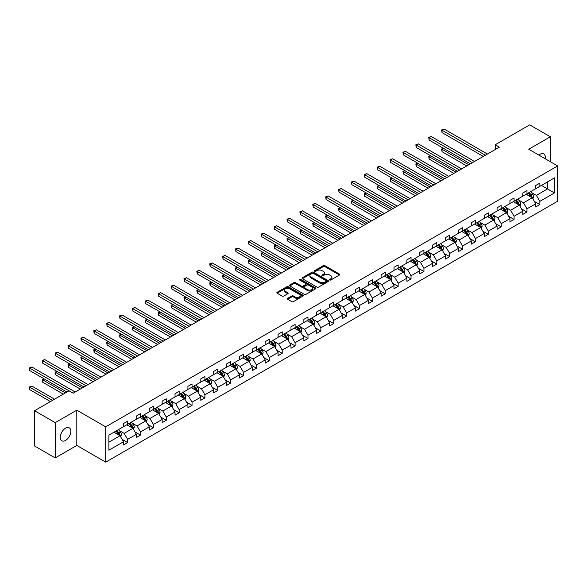 <?xml version="1.0" encoding="UTF-8"?>
<svg xmlns="http://www.w3.org/2000/svg" width="587" height="587" viewBox="0 0 587 587"><rect width="100%" height="100%" fill="white"/><g stroke="black" fill="none" stroke-linecap="round" stroke-linejoin="round"><path stroke-width="0.88" d="M329.718 280.006A0.8 0.462 0 0 0 330.855 280.006L339.469 275.039A1.145 0.66 0 0 0 339.8 274.569A1.145 0.66 0 0 0 339.469 274.1L324.875 265.676A1.145 0.66 0 0 0 323.254 265.676L314.647 270.651A0.8 0.462 0 0 0 315.777 271.304L316.892 270.666A3.669 2.121 0 0 1 322.08 270.666L323.298 271.363A3.669 2.121 0 0 1 324.369 272.86A3.669 2.121 0 0 1 323.298 274.356L322.182 275.002A0.8 0.462 0 0 0 323.32 275.655L324.435 275.017A3.669 2.121 0 0 1 329.623 275.017L330.833 275.714A3.669 2.121 0 0 1 331.912 277.211A3.669 2.121 0 0 1 330.833 278.708L329.718 279.353A0.8 0.462 0 0 0 329.718 280.006L329.718 279.353M65.539 440.426A7.477 4.314 120 0 0 70.418 433.837A7.477 4.314 120 0 0 69.273 427.85A7.477 4.314 120 0 0 65.539 428.216A7.477 4.314 120 0 0 60.652 434.806A7.477 4.314 120 0 0 61.796 440.793A7.477 4.314 120 0 0 65.539 440.426M545.176 158.732A7.477 4.314 120 0 0 543.76 153.904A7.477 4.314 120 0 0 540.018 154.278A7.477 4.314 120 0 0 538.866 155.085M287.674 298.343A1.145 0.66 0 0 0 287.337 298.812A1.145 0.66 0 0 0 287.674 299.275L291.768 301.645A1.145 0.66 0 0 0 293.39 301.645L302.951 296.119A1.145 0.66 0 0 0 303.288 295.65A1.145 0.66 0 0 0 302.951 295.18L288.364 286.757A1.145 0.66 0 0 0 286.742 286.757L277.174 292.282A1.145 0.66 0 0 0 276.844 292.752A1.145 0.66 0 0 0 277.174 293.221L282.12 296.075A1.145 0.66 0 0 0 283.741 296.075L287.835 293.713A1.145 0.66 0 0 0 288.173 293.243A1.145 0.66 0 0 0 287.835 292.774L285.385 291.357A3.067 1.768 0 0 1 284.482 290.103A3.067 1.768 0 0 1 286.375 288.474A3.067 1.768 0 0 1 289.721 288.855L299.326 294.403A3.067 1.768 0 0 1 300.221 295.65A3.067 1.768 0 0 1 298.328 297.286A3.067 1.768 0 0 1 294.99 296.905L293.39 295.98A1.145 0.66 0 0 0 291.768 295.98L287.674 298.343L287.674 299.275M76.809 410.174L55.215 422.64L34.567 410.724L34.567 446.003L55.215 457.919L76.809 445.452L105.711 462.138L105.711 426.859L76.809 410.174L76.809 445.452M550.342 161.711L550.342 136.778L528.748 149.245L557.65 165.93L105.711 426.859M550.342 136.778L529.701 124.862L495.223 144.769L495.223 149.531M34.567 410.724L69.046 390.817L73.177 393.202L499.354 147.146L495.223 144.769M316.973 287.087A1.145 0.66 0 0 0 318.594 287.087L328.162 281.569A1.145 0.66 0 0 0 328.493 281.1A1.145 0.66 0 0 0 328.162 280.63L313.568 272.207A1.145 0.66 0 0 0 311.946 272.207L302.386 277.732A1.145 0.66 0 0 0 302.048 278.194A1.145 0.66 0 0 0 302.386 278.664L316.973 287.087M299.913 280.182A0.8 0.462 0 0 1 300.72 280.3L315.542 288.848L305.988 294.366A1.145 0.66 0 0 1 304.374 294.366L289.78 285.942L293.874 283.594L293.874 282.64L289.78 285.003A1.145 0.66 0 0 0 289.442 285.473A1.145 0.66 0 0 0 289.78 285.942L289.78 285.003M293.874 283.594A1.145 0.66 0 0 1 295.496 283.594L295.496 282.64A1.145 0.66 0 0 0 293.874 282.64M295.496 282.64L301.41 286.06A1.145 0.66 0 0 0 303.031 286.06L305.746 284.49A1.145 0.66 0 0 0 306.084 284.02A1.145 0.66 0 0 0 305.746 283.558L299.59 279.999A0.8 0.462 0 0 1 300.72 279.346L315.557 287.909A1.145 0.66 0 0 1 315.894 288.371A1.145 0.66 0 0 1 315.557 288.841L315.557 287.909M55.215 422.64L55.215 457.919M108.889 435.128L123.505 426.69L123.505 423.498L127.636 421.114L127.636 424.306L136.382 419.257L136.382 416.058L140.513 413.674L140.513 416.873L149.267 411.817L149.267 408.625L153.398 406.241L153.398 409.433L162.151 404.377L162.151 401.185L166.275 398.8L166.275 402L175.029 396.944L175.029 393.752L179.16 391.368L179.16 394.559L187.913 389.504L187.913 386.312L192.044 383.927L192.044 387.119L200.798 382.071L200.798 378.872L204.922 376.487L204.922 379.686L213.675 374.631L213.675 371.439L217.806 369.054L217.806 372.246L226.56 367.191L226.56 363.999L230.691 361.614L230.691 364.813L239.445 359.758L239.445 356.558L243.568 354.181L243.568 357.373L252.322 352.317L252.322 349.126L256.453 346.741L256.453 349.933L265.207 344.885L265.207 341.685L269.338 339.301L269.338 342.5L278.084 337.444L278.084 334.252L282.215 331.868L282.215 335.06L290.969 330.004L290.969 326.812L295.1 324.428L295.1 327.627L303.853 322.571L303.853 319.372L307.977 316.995L307.977 320.186L316.731 315.131L316.731 311.939L320.862 309.554L320.862 312.746L329.615 307.698L329.615 304.499L333.746 302.114L333.746 305.313L342.5 300.258L342.5 297.066L346.623 294.681L346.623 297.873L355.377 292.818L355.377 289.626L359.508 287.241L359.508 290.44L368.262 285.385L368.262 282.186L372.393 279.808L372.393 283L381.139 277.945L381.139 274.753L385.27 272.368L385.27 275.56L394.024 270.512L394.024 267.312L398.155 264.928L398.155 268.127L406.908 263.071L406.908 259.88L411.032 257.495L411.032 260.687L419.786 255.631L419.786 252.439L423.917 250.055L423.917 253.254L432.67 248.198L432.67 244.999L436.801 242.622L436.801 245.814L445.555 240.758L445.555 237.566L449.679 235.182L449.679 238.373L458.432 233.325L458.432 230.126L462.563 227.741L462.563 230.94L471.317 225.885L471.317 222.693L475.448 220.308L475.448 223.5L484.202 218.445L484.202 215.253L488.325 212.868L488.325 216.06L497.079 211.012L497.079 207.813L501.21 205.435L501.21 208.627L509.964 203.572L509.964 200.38L514.087 197.995L514.087 201.187L522.841 196.139L522.841 192.94L526.972 190.555L526.972 193.754L535.726 188.698L535.726 185.507L539.857 183.122L539.857 186.314L554.473 177.876L554.473 192.94L539.857 201.378L539.857 204.577L535.726 206.962L535.726 203.762L526.972 208.818L526.972 212.01L522.841 214.394L522.841 211.203L514.087 216.258L514.087 219.45L509.964 221.835L509.964 218.635L501.21 223.691L501.21 226.883L497.079 229.268L497.079 226.076L488.325 231.131L488.325 234.323L484.202 236.708L484.202 233.516L475.448 238.564L475.448 241.763L471.317 244.148L471.317 240.949L462.563 246.004L462.563 249.196L458.432 251.581L458.432 248.389L449.679 253.445L449.679 256.636L445.555 259.021L445.555 255.822L436.801 260.877L436.801 264.069L432.67 266.454L432.67 263.262L423.917 268.318L423.917 271.51L419.786 273.894L419.786 270.702L411.032 275.751L411.032 278.95L406.908 281.334L406.908 278.135L398.155 283.191L398.155 286.383L394.024 288.767L394.024 285.575L385.27 290.631L385.27 293.823L381.139 296.208L381.139 293.008L372.393 298.064L372.393 301.256L368.262 303.64L368.262 300.449L359.508 305.504L359.508 308.696L355.377 311.081L355.377 307.889L346.623 312.937L346.623 316.136L342.5 318.521L342.5 315.322L333.746 320.377L333.746 323.569L329.615 325.954L329.615 322.762L320.862 327.817L320.862 331.009L316.731 333.394L316.731 330.195L307.977 335.25L307.977 338.45L303.853 340.827L303.853 337.635L295.1 342.691L295.1 345.882L290.969 348.267L290.969 345.075L282.215 350.123L282.215 353.323L278.084 355.707L278.084 352.508L269.338 357.564L269.338 360.756L265.207 363.14L265.207 359.948L256.453 365.004L256.453 368.196L252.322 370.58L252.322 367.381L243.568 372.437L243.568 375.636L239.445 378.013L239.445 374.822L230.691 379.877L230.691 383.069L226.56 385.454L226.56 382.262L217.806 387.31L217.806 390.509L213.675 392.894L213.675 389.695L204.922 394.75L204.922 397.942L200.798 400.327L200.798 397.135L192.044 402.19L192.044 405.382L187.913 407.767L187.913 404.568L179.16 409.623L179.16 412.822L175.029 415.2L175.029 412.008L166.275 417.063L166.275 420.255L162.151 422.64L162.151 419.448L153.398 424.496L153.398 427.696L149.267 430.08L149.267 426.881L140.513 431.937L140.513 435.128L136.382 437.513L136.382 434.321L127.636 439.377L127.636 442.569L123.505 444.953L123.505 441.762L108.889 450.2L108.889 435.128M105.711 462.138L557.65 201.216L557.65 165.93M126.807 424.783L132.919 428.312L124.165 433.367L119.388 430.609M124.165 433.367L127.636 439.377M132.919 428.312L136.382 434.321M123.505 425.927L124.165 426.309L127.636 424.306M139.691 417.35L145.796 420.879L137.05 425.927L132.266 423.168M137.05 425.927L140.513 431.937M145.796 420.879L149.267 426.881M136.382 418.494L137.05 418.876L140.513 416.873M152.569 409.909L158.681 413.439L149.927 418.494L145.15 415.735M149.927 418.494L153.398 424.496M158.681 413.439L162.151 419.448M149.267 411.054L149.927 411.436L153.398 409.433M165.453 402.477L171.565 405.999L162.812 411.054L158.028 408.295M162.812 411.054L166.275 417.063M171.565 405.999L175.029 412.008M162.151 403.621L162.812 403.995L166.275 402M178.338 395.036L184.443 398.566L175.689 403.621L170.912 400.855M175.689 403.621L179.16 409.623M184.443 398.566L187.913 404.568M175.029 396.181L175.689 396.563L179.16 394.559M191.215 387.596L197.327 391.125L188.574 396.181L183.797 393.422M188.574 396.181L192.044 402.19M197.327 391.125L200.798 397.135M187.913 388.741L188.574 389.122L192.044 387.119M204.1 380.163L210.212 383.693L201.458 388.741L196.674 385.982M201.458 388.741L204.922 394.75M210.212 383.693L213.675 389.695M200.798 381.308L201.458 381.689L204.922 379.686M216.977 372.723L223.089 376.252L214.336 381.308L209.559 378.549M214.336 381.308L217.806 387.31M223.089 376.252L226.56 382.262M213.675 373.868L214.336 374.249L217.806 372.246M229.862 365.29L235.974 368.812L227.22 373.868L222.444 371.109M227.22 373.868L230.691 379.877M235.974 368.812L239.445 374.822M226.56 366.427L227.22 366.809L230.691 364.813M242.747 357.85L248.859 361.379L240.105 366.435L235.321 363.669M240.105 366.435L243.568 372.437M248.859 361.379L252.322 367.381M239.445 358.995L240.105 359.376L243.568 357.373M255.624 350.41L261.736 353.939L252.982 358.995L248.206 356.236M252.982 358.995L256.453 365.004M261.736 353.939L265.207 359.948M252.322 351.554L252.982 351.936L256.453 349.933M268.508 342.977L274.621 346.506L265.867 351.554L261.083 348.795M265.867 351.554L269.338 357.564M274.621 346.506L278.084 352.508M265.207 344.121L265.867 344.503L269.338 342.5M281.393 335.537L287.498 339.066L278.744 344.121L273.968 341.363M278.744 344.121L282.215 350.123M287.498 339.066L290.969 345.075M278.084 336.681L278.744 337.063L282.215 335.06M294.27 328.104L300.383 331.626L291.629 336.681L286.852 333.922M291.629 336.681L295.1 342.691M300.383 331.626L303.853 337.635M290.969 329.241L291.629 329.623L295.1 327.627M307.155 320.663L313.267 324.193L304.514 329.241L299.73 326.482M304.514 329.241L307.977 335.25M313.267 324.193L316.731 330.195M303.853 321.808L304.514 322.19L307.977 320.186M320.032 313.223L326.145 316.753L317.391 321.808L312.614 319.049M317.391 321.808L320.862 327.817M326.145 316.753L329.615 322.762M316.731 314.368L317.391 314.749L320.862 312.746M332.917 305.79L339.029 309.32L330.276 314.368L325.499 311.609M330.276 314.368L333.746 320.377M339.029 309.32L342.5 315.322M329.615 306.935L330.276 307.317L333.746 305.313M345.802 298.35L351.914 301.879L343.16 306.935L338.376 304.176M343.16 306.935L346.623 312.937M351.914 301.879L355.377 307.889M342.5 299.495L343.16 299.876L346.623 297.873M358.679 290.917L364.791 294.439L356.038 299.495L351.261 296.736M356.038 299.495L359.508 305.504M364.791 294.439L368.262 300.449M355.377 292.055L356.038 292.436L359.508 290.44M371.564 283.477L377.676 287.006L368.922 292.055L364.138 289.296M368.922 292.055L372.393 298.064M377.676 287.006L381.139 293.008M368.262 284.622L368.922 285.003L372.393 283M384.448 276.037L390.553 279.566L381.807 284.622L377.023 281.863M381.807 284.622L385.27 290.631M390.553 279.566L394.024 285.575M381.139 277.181L381.807 277.563L385.27 275.56M397.326 268.604L403.438 272.133L394.684 277.181L389.907 274.423M394.684 277.181L398.155 283.191M403.438 272.133L406.908 278.135M394.024 269.749L394.684 270.13L398.155 268.127M410.21 261.164L416.322 264.693L407.569 269.749L402.785 266.99M407.569 269.749L411.032 275.751M416.322 264.693L419.786 270.702M406.908 262.308L407.569 262.69L411.032 260.687M423.095 253.723L429.2 257.253L420.446 262.308L415.669 259.549M420.446 262.308L423.917 268.318M429.2 257.253L432.67 263.262M419.786 254.868L420.446 255.25L423.917 253.254M435.972 246.291L442.084 249.82L433.331 254.868L428.554 252.109M433.331 254.868L436.801 260.877M442.084 249.82L445.555 255.822M432.67 247.435L433.331 247.817L436.801 245.814M448.857 238.85L454.969 242.38L446.215 247.435L441.431 244.676M446.215 247.435L449.679 253.445M454.969 242.38L458.432 248.389M445.555 239.995L446.215 240.377L449.679 238.373M461.734 231.417L467.846 234.939L459.093 239.995L454.316 237.236M459.093 239.995L462.563 246.004M467.846 234.939L471.317 240.949M458.432 232.562L459.093 232.944L462.563 230.94M474.619 223.977L480.731 227.507L471.977 232.562L467.201 229.803M471.977 232.562L475.448 238.564M480.731 227.507L484.202 233.516M471.317 225.122L471.977 225.503L475.448 223.5M487.503 216.537L493.608 220.066L484.862 225.122L480.078 222.363M484.862 225.122L488.325 231.131M493.608 220.066L497.079 226.076M484.202 217.682L484.862 218.063L488.325 216.06M500.381 209.104L506.493 212.633L497.739 217.682L492.963 214.923M497.739 217.682L501.21 223.691M506.493 212.633L509.964 218.635M497.079 210.249L497.739 210.63L501.21 208.627M513.265 201.664L519.378 205.193L510.624 210.249L505.84 207.49M510.624 210.249L514.087 216.258M519.378 205.193L522.841 211.203M509.964 202.808L510.624 203.19L514.087 201.187M526.15 194.231L532.255 197.753L523.501 202.808L518.725 200.05M523.501 202.808L526.972 208.818M532.255 197.753L535.726 203.762M522.841 195.376L523.501 195.757L526.972 193.754M541.427 185.411L547.532 188.933L536.386 195.376L531.609 192.617M536.386 195.376L539.857 201.378M554.473 192.94L547.532 188.933L547.532 181.882L554.473 177.876M535.726 187.935L536.386 188.317L539.857 186.314M108.889 442.187L120.034 435.752L113.922 432.223M120.034 435.752L123.505 441.762M534.361 201.407L539.857 204.577M521.483 208.84L526.972 212.01M508.599 216.28L514.087 219.45M495.714 223.713L501.21 226.883M482.837 231.153L488.325 234.323M469.952 238.593L475.448 241.763M457.075 246.026L462.563 249.196M444.19 253.467L449.679 256.636M431.306 260.899L436.801 264.069M418.428 268.34L423.917 271.51M405.544 275.78L411.032 278.95M392.659 283.213L398.155 286.383M379.782 290.653L385.27 293.823M366.897 298.086L372.393 301.256M354.02 305.526L359.508 308.696M341.135 312.966L346.623 316.136M328.25 320.399L333.746 323.569M315.373 327.839L320.862 331.009M302.488 335.272L307.977 338.45M289.604 342.713L295.1 345.882M276.726 350.153L282.215 353.323M263.842 357.586L269.338 360.756M250.957 365.026L256.453 368.196M238.08 372.459L243.568 375.636M225.195 379.899L230.691 383.069M212.318 387.339L217.806 390.509M199.433 394.772L204.922 397.942M186.549 402.212L192.044 405.382M173.671 409.645L179.16 412.822M160.787 417.086L166.275 420.255M147.902 424.526L153.398 427.696M135.025 431.959L140.513 435.128M122.14 439.399L127.636 442.569M330.041 280.124L330.833 279.661A3.669 2.121 0 0 0 331.912 278.165L331.912 277.211M324.369 272.86L324.369 273.813A3.669 2.121 0 0 1 323.298 275.31L322.505 275.773M339.469 274.1L339.469 275.039L324.875 266.63A1.145 0.66 0 0 0 323.254 266.63L314.962 271.421M328.148 281.577L313.568 273.16A1.145 0.66 0 0 0 311.946 273.16L302.4 278.671M326.137 281.422A0.8 0.462 0 0 0 326.137 280.769L313.326 273.373A0.8 0.462 0 0 0 312.196 273.373L311.015 274.056A3.669 2.121 0 0 0 309.943 275.552A3.669 2.121 0 0 0 311.015 277.049L319.768 282.105A3.669 2.121 0 0 0 324.956 282.105L326.137 281.422L326.137 282.376A0.8 0.462 0 0 0 326.372 282.053L326.372 281.1M309.943 275.552L309.943 276.506A3.669 2.121 0 0 0 311.015 278.003L311.015 277.049M326.137 282.376L324.956 283.059A3.669 2.121 0 0 1 319.768 283.059L311.015 278.003M295.496 283.594L301.41 287.014A1.145 0.66 0 0 0 303.031 287.014L305.746 285.443A1.145 0.66 0 0 0 306.084 284.974L306.084 284.02M307.551 289.604A3.067 1.768 0 0 0 310.897 289.985A3.067 1.768 0 0 0 312.79 288.349A3.067 1.768 0 0 0 311.888 287.102L308.505 285.143A1.145 0.66 0 0 0 306.884 285.143L304.169 286.713A1.145 0.66 0 0 0 303.831 287.182A1.145 0.66 0 0 0 304.169 287.652L307.551 289.604L307.551 290.558A3.067 1.768 0 0 0 310.897 290.939A3.067 1.768 0 0 0 312.79 289.303L312.79 288.349M303.831 287.182L303.831 288.136A1.145 0.66 0 0 0 304.169 288.606L304.169 287.652M307.551 290.558L304.169 288.606M300.221 295.65L300.221 296.604A3.067 1.768 0 0 1 298.328 298.24A3.067 1.768 0 0 1 294.99 297.858L293.39 296.934A1.145 0.66 0 0 0 291.768 296.934L287.689 299.289M284.482 290.103L284.482 291.057A3.067 1.768 0 0 0 285.385 292.311L285.385 291.357M287.821 293.72L285.385 292.311M302.936 296.127L288.364 287.711A1.145 0.66 0 0 0 286.742 287.711L277.189 293.229M532.886 198.846L533.642 196.652A3.096 1.79 -120 0 0 532.658 194.018L530.802 191.538M527.478 194.994L526.671 193.923M443.596 148.379L442.026 149.289L442.026 151.666L466.775 165.96M531.8 197.496L531.976 196.784A3.096 1.79 -120 0 0 531.088 194.921L529.232 192.448M528.461 192.896L530.501 195.618A1.578 0.91 60 0 1 530.787 196.095L531.976 196.784M528.241 193.02L530.098 195.493A3.096 1.79 60 0 1 530.868 196.953M442.026 151.666L441.571 149.025L468.837 164.764M441.571 149.025L443.412 148.276M485.354 155.232L442.026 130.211L444.088 129.023L487.415 154.036M483.292 156.421L442.026 132.596L442.026 130.211L441.571 129.954L444.088 129.023M442.026 132.596L441.571 129.954M520.001 206.279L520.764 204.085A3.096 1.79 -120 0 0 519.774 201.451L517.925 198.978M514.594 202.434L513.794 201.363M430.711 155.819L429.141 156.722L429.141 159.106L453.89 173.392M518.915 204.929L519.091 204.217A3.096 1.79 -120 0 0 518.204 202.361L516.355 199.881M515.577 200.328L517.617 203.058A1.578 0.91 60 0 1 517.903 203.535L519.091 204.217M515.364 200.453L517.213 202.933A3.096 1.79 60 0 1 517.983 204.393M429.141 159.106L428.693 156.458L455.96 172.204M428.693 156.458L430.535 155.709M507.124 213.719L507.88 211.525A3.096 1.79 -120 0 0 506.897 208.891L505.04 206.411M501.716 209.875L500.909 208.796M417.834 163.252L416.264 164.162L416.264 166.547L441.013 180.833M506.038 212.369L506.207 211.658A3.096 1.79 -120 0 0 505.326 209.794L503.47 207.321M502.692 207.769L504.732 210.491A1.578 0.91 60 0 1 505.025 210.968L506.207 211.658M502.479 207.893L504.336 210.366A3.096 1.79 60 0 1 505.106 211.826M416.264 166.547L415.809 163.898L443.075 179.637M415.809 163.898L417.651 163.149M472.469 162.665L429.141 137.651L431.21 136.463L474.538 161.476M470.407 163.861L429.141 140.036L429.141 137.651L428.693 137.387L431.21 136.463M429.141 140.036L428.693 137.387M459.592 170.105L416.264 145.092L418.326 143.896L461.653 168.909M457.522 171.294L416.264 147.476L416.264 145.092L415.809 144.828L418.326 143.896M416.264 147.476L415.809 144.828M494.239 221.152L495.002 218.966A3.096 1.79 -120 0 0 494.012 216.324L492.155 213.851M488.832 217.307L488.032 216.236M404.949 170.692L403.379 171.595L403.379 173.979L428.128 188.266M493.153 219.802L493.329 219.098A3.096 1.79 -120 0 0 492.442 217.234L490.585 214.761M489.815 215.209L491.855 217.931A1.578 0.91 60 0 1 492.141 218.408L493.329 219.098M489.595 215.334L491.451 217.806A3.096 1.79 60 0 1 492.222 219.267M403.379 173.979L402.924 171.338L430.19 187.077M402.924 171.338L404.766 170.59M446.707 177.545L403.379 152.525L405.448 151.336L448.776 176.349M444.645 178.734L403.379 154.909L403.379 152.525L402.924 152.268L405.448 151.336M403.379 154.909L402.924 152.268M481.355 228.592L482.118 226.399A3.096 1.79 -120 0 0 481.127 223.764L479.278 221.292M475.947 224.748L475.147 223.676M392.065 178.125L390.502 179.035L390.502 181.42L415.244 195.706M480.276 227.242L480.445 226.531A3.096 1.79 -120 0 0 479.557 224.667L477.708 222.194M476.93 222.642L478.97 225.364A1.578 0.91 60 0 1 479.256 225.848L480.445 226.531M476.717 222.767L478.566 225.239A3.096 1.79 60 0 1 479.344 226.707M390.502 181.42L390.047 178.771L417.313 194.517M390.047 178.771L391.889 178.022M433.83 184.978L390.502 159.965L392.564 158.769L435.892 183.79M431.761 186.174L390.502 162.35L390.502 159.965L390.047 159.701L392.564 158.769M390.502 162.35L390.047 159.701M468.477 236.033L469.233 233.839A3.096 1.79 -120 0 0 468.25 231.205L466.394 228.725M463.07 232.181L462.262 231.109M379.187 185.565L377.617 186.475L377.617 188.853L402.366 203.146M467.391 234.683L467.568 233.971A3.096 1.79 -120 0 0 466.68 232.107L464.823 229.634M464.046 230.082L466.093 232.804A1.578 0.91 60 0 1 466.379 233.281L467.568 233.971M463.833 230.207L465.689 232.679A3.096 1.79 60 0 1 466.46 234.14M377.617 188.853L377.162 186.211L404.428 201.95M377.162 186.211L379.004 185.463M420.945 192.419L377.617 167.405L379.679 166.209L423.007 191.223M418.883 193.607L377.617 169.782L377.617 167.405L377.162 167.141L379.679 166.209M377.617 169.782L377.162 167.141M455.593 243.466L456.356 241.272A3.096 1.79 -120 0 0 455.365 238.638L453.509 236.165M450.185 239.621L449.385 238.549M366.303 193.006L364.732 193.908L364.732 196.293L389.482 210.579M454.507 242.115L454.683 241.404A3.096 1.79 -120 0 0 453.795 239.547L451.946 237.067M451.168 237.515L453.208 240.244A1.578 0.91 60 0 1 453.494 240.721L454.683 241.404M450.948 237.64L452.804 240.12A3.096 1.79 60 0 1 453.575 241.58M364.732 196.293L364.278 193.644L391.544 209.39M364.278 193.644L366.119 192.896M408.06 199.851L364.732 174.838L366.802 173.649L410.13 198.663M405.999 201.048L364.732 177.223L364.732 174.838L364.278 174.574L366.802 173.649M364.732 177.223L364.278 174.574M442.708 250.906L443.471 248.712A3.096 1.79 -120 0 0 442.481 246.078L440.632 243.605M437.308 247.061L436.501 245.982M353.425 200.438L351.855 201.348L351.855 203.733L376.597 218.019M441.629 249.556L441.798 248.844A3.096 1.79 -120 0 0 440.918 246.98L439.061 244.508M438.284 244.955L440.323 247.677A1.578 0.91 60 0 1 440.61 248.154L441.798 248.844M438.071 245.08L439.927 247.553A3.096 1.79 60 0 1 440.698 249.013M351.855 203.733L351.4 201.084L378.666 216.823M351.4 201.084L353.242 200.336M395.183 207.292L351.855 182.278L353.917 181.082L397.245 206.096M393.114 208.48L351.855 184.663L351.855 182.278L351.4 182.014L353.917 181.082M351.855 184.663L351.4 182.014M429.831 258.339L430.587 256.152A3.096 1.79 -120 0 0 429.603 253.511L427.747 251.038M424.423 254.494L423.616 253.423M340.541 207.879L338.97 208.781L338.97 211.166L363.72 225.452M428.745 256.989L428.921 256.284A3.096 1.79 -120 0 0 428.033 254.42L426.177 251.948M425.406 252.395L427.446 255.118A1.578 0.91 60 0 1 427.732 255.594L428.921 256.284M425.186 252.52L427.043 254.993A3.096 1.79 60 0 1 427.813 256.453M338.97 211.166L338.516 208.524L365.782 224.263M338.516 208.524L340.357 207.776M382.298 214.732L338.97 189.711L341.032 188.522L384.36 213.536M380.237 215.921L338.97 192.096L338.97 189.711L338.516 189.454L341.032 188.522M338.97 192.096L338.516 189.454M416.946 265.779L417.709 263.585A3.096 1.79 -120 0 0 416.719 260.951L414.862 258.478M411.538 261.934L410.739 260.863M327.656 215.312L326.086 216.221L326.086 218.606L350.835 232.892M415.86 264.429L416.036 263.717A3.096 1.79 -120 0 0 415.148 261.853L413.299 259.381M412.522 259.828L414.561 262.55A1.578 0.91 60 0 1 414.848 263.035L416.036 263.717M412.309 259.953L414.158 262.426A3.096 1.79 60 0 1 414.928 263.893M326.086 218.606L325.638 215.957L352.904 231.704M325.638 215.957L327.48 215.209M404.069 273.219L404.825 271.025A3.096 1.79 -120 0 0 403.841 268.391L401.985 265.911M398.661 269.367L397.854 268.296M314.779 222.752L313.209 223.662L313.209 226.039L337.958 240.332M402.983 271.869L403.152 271.157A3.096 1.79 -120 0 0 402.271 269.294L400.415 266.821M399.637 267.268L401.677 269.991A1.578 0.91 60 0 1 401.963 270.468L403.152 271.157M399.424 267.393L401.281 269.866A3.096 1.79 60 0 1 402.051 271.326M313.209 226.039L312.754 223.398L340.02 239.136M312.754 223.398L314.595 222.649M391.184 280.652L391.94 278.458A3.096 1.79 -120 0 0 390.957 275.824L389.1 273.351M385.776 276.807L384.969 275.736M301.894 230.192L300.324 231.095L300.324 233.479L325.073 247.765M390.098 279.302L390.274 278.59A3.096 1.79 -120 0 0 389.386 276.734L387.53 274.254M386.76 274.701L388.799 277.431A1.578 0.91 60 0 1 389.086 277.908L390.274 278.59M386.539 274.826L388.396 277.306A3.096 1.79 60 0 1 389.166 278.766M300.324 233.479L299.869 230.83L327.135 246.577M299.869 230.83L301.711 230.082M378.299 288.092L379.063 285.898A3.096 1.79 -120 0 0 378.072 283.264L376.223 280.791M372.892 284.247L372.092 283.169M289.009 237.625L287.447 238.535L287.447 240.919L312.189 255.206M377.221 286.742L377.39 286.03A3.096 1.79 -120 0 0 376.502 284.167L374.653 281.694M373.875 282.142L375.915 284.864A1.578 0.91 60 0 1 376.201 285.341L377.39 286.03M373.662 282.266L375.511 284.739A3.096 1.79 60 0 1 376.282 286.199M287.447 240.919L286.992 238.271L314.258 254.01M286.992 238.271L288.833 237.522M365.422 295.525L366.178 293.339A3.096 1.79 -120 0 0 365.195 290.697L363.338 288.224M360.014 291.68L359.207 290.609M276.132 245.065L274.562 245.968L274.562 248.352L299.311 262.646M364.336 294.175L364.512 293.471A3.096 1.79 -120 0 0 363.624 291.607L361.768 289.134M360.99 289.582L363.037 292.304A1.578 0.91 60 0 1 363.324 292.781L364.512 293.471M360.778 289.707L362.634 292.179A3.096 1.79 60 0 1 363.404 293.639M274.562 248.352L274.107 245.711L301.373 261.45M274.107 245.711L275.949 244.962M352.538 302.965L353.301 300.771A3.096 1.79 -120 0 0 352.31 298.137L350.454 295.665M347.13 299.121L346.33 298.049M263.247 252.505L261.677 253.408L261.677 255.793L286.427 270.079M351.452 301.615L351.628 300.904A3.096 1.79 -120 0 0 350.74 299.04L348.883 296.567M348.113 297.015L350.153 299.737A1.578 0.91 60 0 1 350.439 300.221L351.628 300.904M347.893 297.139L349.749 299.612A3.096 1.79 60 0 1 350.52 301.08M261.677 255.793L261.222 253.144L288.488 268.89M261.222 253.144L263.064 252.395M339.653 310.406L340.416 308.212A3.096 1.79 -120 0 0 339.425 305.578L337.576 303.097M334.252 306.553L333.445 305.482M250.363 259.938L248.8 260.848L248.8 263.225L273.542 277.519M338.574 309.055L338.743 308.344A3.096 1.79 -120 0 0 337.863 306.48L336.006 304.007M335.228 304.455L337.268 307.177A1.578 0.91 60 0 1 337.554 307.654L338.743 308.344M335.016 304.58L336.865 307.052A3.096 1.79 60 0 1 337.642 308.513M248.8 263.225L248.345 260.584L275.611 276.323M248.345 260.584L250.187 259.836M326.776 317.838L327.531 315.645A3.096 1.79 -120 0 0 326.548 313.01L324.692 310.538M321.368 313.994L320.561 312.922M237.486 267.378L235.915 268.281L235.915 270.666L260.665 284.952M325.69 316.488L325.866 315.777A3.096 1.79 -120 0 0 324.978 313.92L323.121 311.44M322.351 311.888L324.391 314.617A1.578 0.91 60 0 1 324.677 315.094L325.866 315.777M322.131 312.013L323.987 314.493A3.096 1.79 60 0 1 324.758 315.953M235.915 270.666L235.46 268.017L262.727 283.763M235.46 268.017L237.302 267.268M313.891 325.279L314.654 323.085A3.096 1.79 -120 0 0 313.663 320.451L311.807 317.978M308.483 321.434L307.683 320.355M224.601 274.811L223.031 275.721L223.031 278.106L247.78 292.392M312.805 323.929L312.981 323.217A3.096 1.79 -120 0 0 312.093 321.353L310.244 318.88M309.466 319.328L311.506 322.05A1.578 0.91 60 0 1 311.792 322.527L312.981 323.217M309.254 319.453L311.103 321.925A3.096 1.79 60 0 1 311.873 323.386M223.031 278.106L222.576 275.457L249.849 291.196M222.576 275.457L224.417 274.709M301.014 332.712L301.769 330.525A3.096 1.79 -120 0 0 300.779 327.884L298.93 325.411M295.606 328.867L294.799 327.795M211.724 282.252L210.153 283.154L210.153 285.539L234.903 299.832M299.928 331.362L300.096 330.657A3.096 1.79 -120 0 0 299.216 328.793L297.36 326.321M296.582 326.768L298.622 329.49A1.578 0.91 60 0 1 298.908 329.967L300.096 330.657M296.369 326.893L298.225 329.366A3.096 1.79 60 0 1 298.996 330.826M210.153 285.539L209.698 282.897L236.965 298.636M209.698 282.897L211.54 282.149M369.414 222.165L326.086 197.151L328.155 195.955L371.483 220.976M367.352 223.361L326.086 199.536L326.086 197.151L325.638 196.887L328.155 195.955M326.086 199.536L325.638 196.887M356.536 229.605L313.209 204.592L315.27 203.395L358.598 228.409M354.467 230.794L313.209 206.969L313.209 204.592L312.754 204.327L315.27 203.395M313.209 206.969L312.754 204.327M343.652 237.038L300.324 212.024L302.386 210.836L345.714 235.849M341.59 238.234L300.324 214.409L300.324 212.024L299.869 211.76L302.386 210.836M300.324 214.409L299.869 211.76M330.774 244.478L287.447 219.465L289.508 218.269L332.836 243.289M328.705 245.667L287.447 221.849L287.447 219.465L286.992 219.2L289.508 218.269M287.447 221.849L286.992 219.2M317.89 251.918L274.562 226.898L276.624 225.709L319.952 250.722M315.828 253.107L274.562 229.282L274.562 226.898L274.107 226.641L276.624 225.709M274.562 229.282L274.107 226.641M305.005 259.351L261.677 234.338L263.746 233.149L307.074 258.163M302.943 260.547L261.677 236.722L261.677 234.338L261.222 234.074L263.746 233.149M261.677 236.722L261.222 234.074M292.128 266.792L248.8 241.778L250.862 240.582L294.19 265.595M290.059 267.98L248.8 244.155L248.8 241.778L248.345 241.514L250.862 240.582M248.8 244.155L248.345 241.514M279.243 274.224L235.915 249.211L237.977 248.022L281.305 273.036M277.181 275.42L235.915 251.596L235.915 249.211L235.46 248.947L237.977 248.022M235.915 251.596L235.46 248.947M266.359 281.665L223.031 256.651L225.1 255.455L268.428 280.476M264.297 282.853L223.031 259.036L223.031 256.651L222.576 256.387L225.1 255.455M223.031 259.036L222.576 256.387M253.481 289.105L210.153 264.084L212.215 262.895L255.543 287.909M251.412 290.294L210.153 266.469L210.153 264.084L209.698 263.827L212.215 262.895M210.153 266.469L209.698 263.827M288.129 340.152L288.885 337.958A3.096 1.79 -120 0 0 287.901 335.324L286.045 332.851M282.721 336.307L281.914 335.236M198.839 289.692L197.269 290.594L197.269 292.979L222.018 307.265M287.043 338.802L287.219 338.09A3.096 1.79 -120 0 0 286.331 336.234L284.475 333.754M283.704 334.201L285.744 336.923A1.578 0.91 60 0 1 286.03 337.408L287.219 338.09M283.484 334.326L285.341 336.799A3.096 1.79 60 0 1 286.111 338.266M197.269 292.979L196.814 290.33L224.08 306.076M196.814 290.33L198.655 289.582M240.597 296.538L197.269 271.524L199.331 270.336L242.658 295.349M238.535 297.734L197.269 273.909L197.269 271.524L196.814 271.26L199.331 270.336M197.269 273.909L196.814 271.26M275.244 347.592L276.007 345.398A3.096 1.79 -120 0 0 275.017 342.764L273.168 340.284M269.837 343.74L269.037 342.669M185.954 297.125L184.384 298.035L184.384 300.412L209.133 314.705M274.158 346.242L274.334 345.53A3.096 1.79 -120 0 0 273.447 343.666L271.598 341.194M270.82 341.641L272.86 344.364A1.578 0.91 60 0 1 273.146 344.84L274.334 345.53M270.607 341.766L272.456 344.239A3.096 1.79 60 0 1 273.226 345.699M184.384 300.412L183.936 297.77L211.203 313.509M183.936 297.77L185.778 297.022M227.712 303.978L184.384 278.964L186.453 277.768L229.781 302.782M225.65 305.167L184.384 281.342L184.384 278.964L183.936 278.7L186.453 277.768M184.384 281.342L183.936 278.7M262.367 355.025L263.123 352.831A3.096 1.79 -120 0 0 262.14 350.197L260.283 347.724M256.959 351.18L256.152 350.109M173.077 304.565L171.507 305.467L171.507 307.852L196.256 322.138M261.281 353.675L261.45 352.963A3.096 1.79 -120 0 0 260.569 351.107L258.713 348.627M257.935 349.074L259.975 351.804A1.578 0.91 60 0 1 260.268 352.281L261.45 352.963M257.722 349.199L259.579 351.679A3.096 1.79 60 0 1 260.349 353.139M171.507 307.852L171.052 305.203L198.318 320.95M171.052 305.203L172.894 304.455M214.835 311.411L171.507 286.397L173.569 285.209L216.897 310.222M212.765 312.607L171.507 288.782L171.507 286.397L171.052 286.133L173.569 285.209M171.507 288.782L171.052 286.133M249.482 362.465L250.245 360.271A3.096 1.79 -120 0 0 249.255 357.637L247.398 355.164M244.075 358.62L243.275 357.542M160.192 311.998L158.622 312.908L158.622 315.292L183.371 329.578M248.396 361.115L248.572 360.403A3.096 1.79 -120 0 0 247.685 358.54L245.828 356.067M245.058 356.514L247.098 359.237A1.578 0.91 60 0 1 247.384 359.714L248.572 360.403M244.838 356.639L246.694 359.112A3.096 1.79 60 0 1 247.465 360.572M158.622 315.292L158.167 312.644L185.433 328.39M158.167 312.644L160.009 311.895M201.95 318.851L158.622 293.838L160.691 292.642L204.019 317.662M199.888 320.04L158.622 296.222L158.622 293.838L158.167 293.573L160.691 292.642M158.622 296.222L158.167 293.573M236.598 369.905L237.361 367.711A3.096 1.79 -120 0 0 236.37 365.07L234.521 362.597M231.19 366.053L230.39 364.982M147.308 319.438L145.745 320.341L145.745 322.725L170.487 337.019M235.519 368.548L235.688 367.844A3.096 1.79 -120 0 0 234.8 365.98L232.951 363.507M232.173 363.955L234.213 366.677A1.578 0.91 60 0 1 234.499 367.154L235.688 367.844M231.96 364.079L233.809 366.552A3.096 1.79 60 0 1 234.587 368.012M145.745 322.725L145.29 320.084L172.556 335.823M145.29 320.084L147.132 319.335M189.073 326.291L145.745 301.27L147.807 300.082L191.135 325.095M187.004 327.48L145.745 303.655L145.745 301.27L145.29 301.014L147.807 300.082M145.745 303.655L145.29 301.014M223.72 377.338L224.476 375.144A3.096 1.79 -120 0 0 223.493 372.51L221.637 370.037M218.313 373.493L217.506 372.422M134.43 326.878L132.86 327.781L132.86 330.165L157.609 344.452M222.634 375.988L222.811 375.276A3.096 1.79 -120 0 0 221.923 373.42L220.066 370.94M219.296 371.388L221.336 374.11A1.578 0.91 60 0 1 221.622 374.594L222.811 375.276M219.076 371.512L220.932 373.985A3.096 1.79 60 0 1 221.703 375.453M132.86 330.165L132.405 327.517L159.671 343.263M132.405 327.517L134.247 326.768M176.188 333.724L132.86 308.711L134.922 307.522L178.25 332.536M174.126 334.92L132.86 311.095L132.86 308.711L132.405 308.446L134.922 307.522M132.86 311.095L132.405 308.446M210.836 384.779L211.599 382.585A3.096 1.79 -120 0 0 210.608 379.95L208.752 377.47M205.428 380.934L204.628 379.855M121.546 334.311L119.975 335.221L119.975 337.598L144.725 351.892M209.75 383.428L209.926 382.717A3.096 1.79 -120 0 0 209.038 380.853L207.189 378.38M206.411 378.828L208.451 381.55A1.578 0.91 60 0 1 208.737 382.027L209.926 382.717M206.191 378.953L208.047 381.425A3.096 1.79 60 0 1 208.818 382.885M119.975 337.598L119.521 334.957L146.787 350.696M119.521 334.957L121.362 334.208M163.303 341.164L119.975 316.151L122.045 314.955L165.373 339.968M161.242 342.353L119.975 318.528L119.975 316.151L119.521 315.887L122.045 314.955M119.975 318.528L119.521 315.887M197.958 392.211L198.714 390.017A3.096 1.79 -120 0 0 197.724 387.383L195.875 384.911M192.551 388.367L191.744 387.295M108.668 341.751L107.098 342.654L107.098 345.039L131.84 359.325M196.872 390.861L197.041 390.15A3.096 1.79 -120 0 0 196.161 388.293L194.304 385.813M193.527 386.261L195.566 388.99A1.578 0.91 60 0 1 195.853 389.467L197.041 390.15M193.314 386.385L195.17 388.865A3.096 1.79 60 0 1 195.941 390.326M107.098 345.039L106.643 342.39L133.909 358.136M106.643 342.39L108.485 341.641M150.426 348.597L107.098 323.584L109.16 322.395L152.488 347.409M148.357 349.793L107.098 325.968L107.098 323.584L106.643 323.32L109.16 322.395M107.098 325.968L106.643 323.32M185.074 399.652L185.83 397.458A3.096 1.79 -120 0 0 184.846 394.824L182.99 392.351M179.666 395.807L178.859 394.728M95.784 349.184L94.214 350.094L94.214 352.479L118.963 366.765M183.988 398.302L184.164 397.59A3.096 1.79 -120 0 0 183.276 395.726L181.42 393.253M180.649 393.701L182.689 396.423A1.578 0.91 60 0 1 182.975 396.907L184.164 397.59M180.429 393.826L182.286 396.298A3.096 1.79 60 0 1 183.056 397.759M94.214 352.479L93.759 349.83L121.025 365.576M93.759 349.83L95.6 349.082M137.541 356.038L94.214 331.024L96.275 329.828L139.603 354.849M135.48 357.226L94.214 333.409L94.214 331.024L93.759 330.76L96.275 329.828M94.214 333.409L93.759 330.76M172.189 407.092L172.952 404.898A3.096 1.79 -120 0 0 171.962 402.256L170.105 399.784M166.781 403.24L165.982 402.168M82.899 356.625L81.329 357.527L81.329 359.912L106.078 374.205M171.103 405.734L171.279 405.03A3.096 1.79 -120 0 0 170.391 403.166L168.542 400.694M167.765 401.141L169.804 403.863A1.578 0.91 60 0 1 170.091 404.34L171.279 405.03M167.552 401.266L169.401 403.739A3.096 1.79 60 0 1 170.171 405.199M81.329 359.912L80.881 357.27L108.147 373.009M80.881 357.27L82.723 356.522M124.657 363.478L81.329 338.457L83.398 337.268L126.726 362.282M122.595 364.666L81.329 340.842L81.329 338.457L80.881 338.2L83.398 337.268M81.329 340.842L80.881 338.2M159.312 414.525L160.068 412.331A3.096 1.79 -120 0 0 159.084 409.697L157.228 407.224M153.904 410.68L153.097 409.609M70.022 364.065L68.452 364.967L68.452 367.352L93.201 381.638M158.226 413.175L158.395 412.463A3.096 1.79 -120 0 0 157.514 410.607L155.658 408.126M154.88 408.574L156.92 411.296A1.578 0.91 60 0 1 157.206 411.781L158.395 412.463M154.667 408.699L156.524 411.179A3.096 1.79 60 0 1 157.294 412.639M68.452 367.352L67.997 364.703L95.263 380.449M67.997 364.703L69.838 363.955M111.779 370.911L68.452 345.897L70.513 344.708L113.841 369.722M109.71 372.107L68.452 348.282L68.452 345.897L67.997 345.633L70.513 344.708M68.452 348.282L67.997 345.633M146.427 421.965L147.183 419.771A3.096 1.79 -120 0 0 146.2 417.137L144.343 414.657M141.019 418.12L140.22 417.041M57.137 371.498L55.567 372.407L55.567 374.792L80.316 389.078M145.341 420.615L145.517 419.903A3.096 1.79 -120 0 0 144.629 418.039L142.773 415.567M142.003 416.014L144.042 418.736A1.578 0.91 60 0 1 144.329 419.213L145.517 419.903M141.783 416.139L143.639 418.612A3.096 1.79 60 0 1 144.409 420.072M55.567 374.792L55.112 372.143L82.378 387.882M55.112 372.143L56.954 371.395M98.895 378.351L55.567 353.337L57.636 352.141L100.957 377.155M96.833 379.54L55.567 355.715L55.567 353.337L55.112 353.073L57.636 352.141M55.567 355.715L55.112 353.073M133.542 429.398L134.306 427.204A3.096 1.79 -120 0 0 133.315 424.57L131.466 422.097M128.135 425.553L127.335 424.482M44.252 378.938L42.69 379.84L42.69 382.225L63.308 394.134M132.464 428.048L132.633 427.336A3.096 1.79 -120 0 0 131.745 425.48L129.896 423M129.118 423.447L131.158 426.177A1.578 0.91 60 0 1 131.444 426.654L132.633 427.336M128.905 423.572L130.754 426.052A3.096 1.79 60 0 1 131.525 427.512M42.69 382.225L42.235 379.584L65.37 392.938M42.235 379.584L44.076 378.828M86.018 385.784L42.69 360.77L44.751 359.582L88.079 384.595M83.948 386.98L42.69 363.155L42.69 360.77L42.235 360.506L44.751 359.582M42.69 363.155L42.235 360.506M120.665 436.838L121.421 434.644A3.096 1.79 -120 0 0 120.438 432.01L118.581 429.537M115.257 432.993L114.45 431.915M54.554 399.182L31.867 386.085L29.805 387.281L29.805 389.665L50.423 401.567M119.579 435.488L119.755 434.776A3.096 1.79 -120 0 0 118.868 432.913L117.011 430.44M116.233 430.887L118.28 433.61A1.578 0.91 60 0 1 118.567 434.094L119.755 434.776M116.021 431.012L117.877 433.485A3.096 1.79 60 0 1 118.647 434.945M29.805 389.665L29.35 387.016L52.485 400.378M29.35 387.016L31.867 386.085M69.002 390.839L29.805 368.21L31.867 367.014L75.195 392.035M66.94 392.035L29.805 370.595L29.805 368.21L29.35 367.946L31.867 367.014M29.805 370.595L29.35 367.946M330.833 279.661L330.833 278.708M322.182 275.655L322.182 275.002M323.298 275.31L323.298 274.356M314.647 271.304L314.647 270.651M323.254 266.63L323.254 265.676M324.875 266.63L324.875 265.676M302.386 278.664L302.386 277.732M311.946 273.16L311.946 272.207M313.568 273.16L313.568 272.207M328.162 281.569L328.162 280.63M319.768 283.059L319.768 282.105M324.956 283.059L324.956 282.105M301.41 287.014L301.41 286.06M303.031 287.014L303.031 286.06M305.746 285.443L305.746 284.49M300.72 280.3L300.72 279.346M291.768 296.934L291.768 295.98M293.39 296.934L293.39 295.98M294.99 297.858L294.99 296.905M287.835 293.713L287.835 292.774M277.174 293.221L277.174 292.282M286.742 287.711L286.742 286.757M288.364 287.711L288.364 286.757M302.951 296.119L302.951 295.18M532.035 197.628L533.627 196.711M531.088 194.921L532.658 194.018M529.217 195.999L530.098 195.493M519.15 205.068L520.742 204.144M518.204 202.361L519.774 201.451M516.333 203.44L517.213 202.933M506.273 212.501L507.858 211.584M505.326 209.794L506.897 208.891M503.455 210.872L504.336 210.366M493.388 219.942L494.98 219.024M492.442 217.234L494.012 216.324M490.571 218.313L491.451 217.806M480.504 227.374L482.096 226.457M479.557 224.667L481.127 223.764M477.686 225.753L478.566 225.239M467.626 234.815L469.211 233.897M466.68 232.107L468.25 231.205M464.809 233.186L465.689 232.679M454.742 242.255L456.334 241.33M453.795 239.547L455.365 238.638M451.924 240.626L452.804 240.12M441.864 249.688L443.449 248.771M440.918 246.98L442.481 246.078M439.047 248.059L439.927 247.553M428.98 257.128L430.572 256.211M428.033 254.42L429.603 253.511M426.162 255.499L427.043 254.993M416.095 264.561L417.687 263.644M415.148 261.853L416.719 260.951M413.277 262.939L414.158 262.426M403.218 272.001L404.803 271.084M402.271 269.294L403.841 268.391M400.4 270.372L401.281 269.866M390.333 279.441L391.925 278.524M389.386 276.734L390.957 275.824M387.515 277.812L388.396 277.306M377.448 286.874L379.041 285.957M376.502 284.167L378.072 283.264M374.631 285.245L375.511 284.739M364.571 294.314L366.156 293.397M363.624 291.607L365.195 290.697M361.753 292.686L362.634 292.179M351.686 301.747L353.279 300.83M350.74 299.04L352.31 298.137M348.869 300.126L349.749 299.612M338.809 309.188L340.394 308.27M337.863 306.48L339.425 305.578M335.991 307.559L336.865 307.052M325.924 316.628L327.517 315.711M324.978 313.92L326.548 313.01M323.107 314.999L323.987 314.493M313.04 324.061L314.632 323.144M312.093 321.353L313.663 320.451M310.222 322.439L311.103 321.925M300.162 331.501L301.747 330.584M299.216 328.793L300.779 327.884M297.345 329.872L298.225 329.366M287.278 338.934L288.87 338.017M286.331 336.234L287.901 335.324M284.46 337.312L285.341 336.799M274.393 346.374L275.985 345.457M273.447 343.666L275.017 342.764M271.576 344.745L272.456 344.239M261.516 353.814L263.101 352.897M260.569 351.107L262.14 350.197M258.698 352.185L259.579 351.679M248.631 361.247L250.223 360.33M247.685 358.54L249.255 357.637M245.814 359.626L246.694 359.112M235.747 368.687L237.339 367.77M234.8 365.98L236.37 365.07M232.929 367.058L233.809 366.552M222.869 376.12L224.454 375.203M221.923 373.42L223.493 372.51M220.052 374.499L220.932 373.985M209.985 383.56L211.577 382.643M209.038 380.853L210.608 379.95M207.167 381.932L208.047 381.425M197.107 391.001L198.692 390.084M196.161 388.293L197.724 387.383M194.29 389.372L195.17 388.865M184.223 398.434L185.815 397.516M183.276 395.726L184.846 394.824M181.405 396.812L182.286 396.298M171.338 405.874L172.93 404.957M170.391 403.166L171.962 402.256M168.52 404.245L169.401 403.739M158.461 413.307L160.046 412.39M157.514 410.607L159.084 409.697M155.643 411.685L156.524 411.179M145.576 420.747L147.168 419.83M144.629 418.039L146.2 417.137M142.758 419.118L143.639 418.612M132.691 428.187L134.284 427.27M131.745 425.48L133.315 424.57M129.874 426.558L130.754 426.052M119.814 435.62L121.399 434.703M118.868 432.913L120.438 432.01M116.996 433.998L117.877 433.485"/></g></svg>
